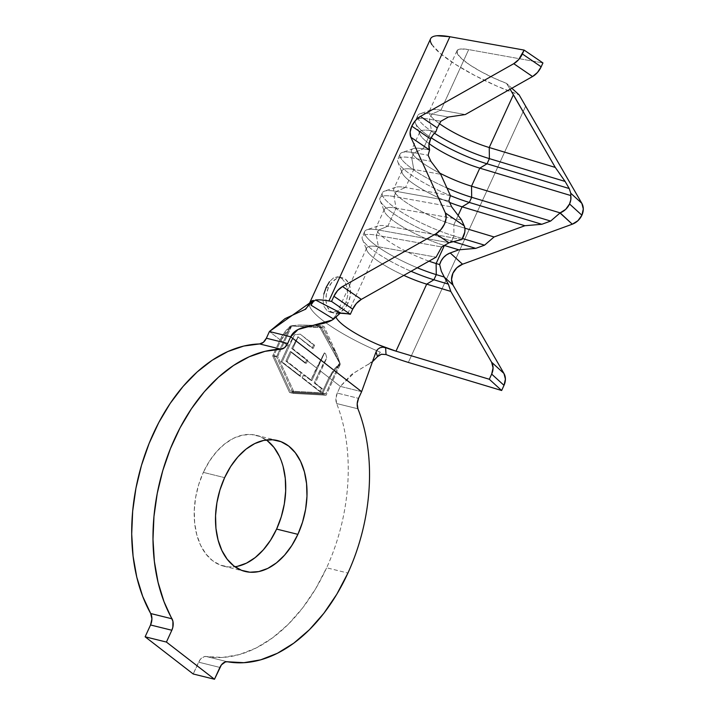 <?xml version="1.0" encoding="UTF-8"?>
<svg xmlns="http://www.w3.org/2000/svg" width="715" height="715" viewBox="0 0 715 715"><rect width="100%" height="100%" fill="white"/><g stroke="black" fill="none" stroke-linecap="round" stroke-linejoin="round"><path stroke-width="0.54" stroke-dasharray="3.58 2.68" d="M323.868 293.999L323.019 300.72L324.029 306.538L327.005 310.632L330.16 312.142L336.944 311.499L342.056 308.085L345.881 302.552L348.062 303.089A18.125 11.86 -76.1 0 1 333.86 313.063A18.125 11.86 -76.1 0 1 327.005 305.922A18.125 11.86 -76.1 0 1 328.364 287.85A18.125 11.86 -76.1 0 1 342.565 277.876A18.125 11.86 -76.1 0 1 348.062 303.089L345.881 302.552L347.713 295.706L347.383 288.708L345.211 282.622L341.752 278.403L338.856 276.955L333.449 277.947L329.517 281.656L326.192 287.305L328.364 287.85L326.192 287.305L323.868 293.999L323.019 300.72L324.029 306.538L327.005 310.632L331.59 312.375L336.944 311.499L342.056 308.085L345.881 302.552L347.713 295.706L347.383 288.708L345.211 282.622L341.752 278.403L337.65 276.776L333.449 277.947L329.517 281.656M266.293 439.975A67.416 44.107 103.9 0 0 256.158 435.283A67.416 44.107 103.9 0 0 203.337 472.383L224.626 477.647L203.337 472.383L209.388 461.238L216.618 451.612L224.751 443.863L233.465 438.313L242.43 435.149L251.296 434.514L259.733 436.418L267.41 440.798M336.631 403.537L357.92 408.801L336.631 403.537L335.916 398.478L337.266 393.08L358.555 398.344L337.266 393.08L340.331 386.395L337.266 393.08A10.153 6.641 103.9 0 0 336.631 403.537A159.481 104.336 103.9 0 1 326.63 567.79L347.919 573.055L326.63 567.79C332.681 554.59 337.498 540.781 341.1 526.374C344.702 511.967 346.945 497.506 347.83 483C348.714 468.486 348.205 454.481 346.301 440.976C344.398 427.481 341.171 414.995 336.631 403.537M291.702 348.437L297.869 336.765L312.115 348.169L313.572 345.014L300.229 334.137L294.553 334.772L288.208 346.06L280.843 340.367L291.622 326.04L319.578 326.853L339.679 363.229L328.909 377.556L319.855 370.549L326.8 357.974L325.629 353.791L324.351 352.897L316.477 367.93L291.693 348.437L306.681 360.029L305.233 363.193L290.245 351.601L285.911 361.084L301.131 372.864L299.683 376.027L281.075 361.629L288.208 346.06L280.843 340.367L273.863 355.623L290.174 391.069L321.92 392.812L328.909 377.556L319.855 370.549L314.18 382.963L321.428 388.567L319.98 391.731L302.096 377.895L303.544 374.731L310.793 380.344L316.477 367.93L306.565 360.271L305.233 363.193L290.245 351.601L285.911 361.084L301.131 372.864L299.683 376.027L281.075 361.629L288.208 346.06L294.553 334.772L282.139 361.897L281.075 361.629L300.747 376.287L299.683 376.027L300.747 376.287L302.195 373.123L285.911 361.084L286.974 361.352L291.318 351.86L290.245 351.601L291.318 351.86L306.297 363.452L305.233 363.193L306.297 363.452L307.745 360.288L291.693 348.437L292.766 348.697L298.191 336.845L291.702 348.437M465.268 114.543L440.949 110.164L468.683 49.594L542.935 62.938L468.683 49.594A44.947 9.438 -155.4 0 0 456.965 50.801A44.947 9.438 -155.4 0 0 506.506 83.369L510.117 89.214L506.506 83.369L493.413 77.872L480.775 71.518L469.88 64.958L461.827 58.862L457.448 53.857L457.18 50.443L461.059 48.969L468.683 49.594L440.949 110.164L465.268 114.543M429.599 149.971L423.244 148.836L431.503 130.791L435.998 131.596L431.503 130.791A44.947 9.438 -155.4 0 0 419.794 131.998A44.947 9.438 -155.4 0 0 429.107 143.644A44.947 9.438 24.6 0 1 419.902 134.277A44.947 9.438 24.6 0 1 431.503 130.791L429.402 119.199L431.762 114.043L440.949 110.164A44.947 9.438 -155.4 0 0 431.029 109.967A44.947 9.438 -155.4 0 0 439.537 123.731A44.947 9.438 24.6 0 1 429.232 111.379A44.947 9.438 24.6 0 1 440.949 110.164L431.762 114.043L448.385 117.037L431.762 114.043A53.643 11.27 -155.4 0 0 417.783 115.49A53.643 11.27 -155.4 0 0 434.407 133.187A53.643 11.27 24.6 0 1 419.928 113.81A53.643 11.27 24.6 0 1 431.762 114.043L429.402 119.199L440.896 121.264L429.402 119.199A53.643 11.27 -155.4 0 0 416.282 119.62A53.643 11.27 24.6 0 1 429.402 119.199L431.503 130.791L423.244 148.836L429.599 149.971M439.823 173.137A44.947 9.438 24.6 0 1 411.527 150.043A44.947 9.438 24.6 0 1 423.244 148.836A44.947 9.438 -155.4 0 0 413.333 148.631A44.947 9.438 -155.4 0 0 439.823 173.137M450.405 195.561L405.539 187.5L413.806 169.455L440.69 174.29L413.806 169.455A44.947 9.438 -155.4 0 0 402.089 170.662A44.947 9.438 -155.4 0 0 449.672 202.479A44.947 9.438 24.6 0 1 402.196 172.941A44.947 9.438 24.6 0 1 413.806 169.455L411.706 157.863L414.065 152.706L423.244 148.836L414.065 152.706L428.115 155.235L414.065 152.706A53.643 11.27 -155.4 0 0 400.078 154.154A53.643 11.27 -155.4 0 0 446.938 187.982A53.643 11.27 24.6 0 1 402.232 152.474A53.643 11.27 24.6 0 1 414.065 152.706L411.706 157.863L430.895 161.313L411.706 157.863A53.643 11.27 -155.4 0 0 397.853 162.028A53.643 11.27 -155.4 0 0 450.387 195.624A53.643 11.27 24.6 0 1 397.719 159.311A53.643 11.27 24.6 0 1 411.706 157.863L413.806 169.455L405.539 187.5L450.405 195.561M458.136 215.429L453.828 224.859A44.947 9.438 24.6 0 1 411.822 206.081A44.947 9.438 24.6 0 1 393.831 188.706A44.947 9.438 24.6 0 1 405.539 187.5A44.947 9.438 -155.4 0 0 395.627 187.294A44.947 9.438 -155.4 0 0 408.274 203.864A44.947 9.438 -155.4 0 0 453.828 224.859L464.875 228.183L453.828 224.859L453.989 235.959A53.643 11.27 24.6 0 1 399.614 210.916A53.643 11.27 24.6 0 1 384.527 191.137A53.643 11.27 24.6 0 1 396.36 191.379L405.539 187.5L396.36 191.379L448.922 200.826L396.36 191.379A53.643 11.27 -155.4 0 0 382.382 192.818A53.643 11.27 -155.4 0 0 403.85 213.553A53.643 11.27 -155.4 0 0 453.989 235.959L451.63 241.116A53.643 11.27 24.6 0 1 401.49 218.71A53.643 11.27 24.6 0 1 380.023 197.975A53.643 11.27 24.6 0 1 394.001 196.527L396.36 191.379L394.001 196.527L451.692 206.903L394.001 196.527A53.643 11.27 -155.4 0 0 380.148 200.692A53.643 11.27 -155.4 0 0 451.63 241.116L445.588 244.753L451.63 241.116L453.989 235.959L453.828 224.859L458.136 215.429M461.908 239.48L387.843 226.163L396.101 208.119L461.497 219.871L396.101 208.119A44.947 9.438 -155.4 0 0 384.384 209.325A44.947 9.438 -155.4 0 0 402.357 226.682A44.947 9.438 -155.4 0 0 444.328 245.459A44.947 9.438 24.6 0 1 384.5 211.604A44.947 9.438 24.6 0 1 396.101 208.119L394.001 196.527L396.101 208.119L387.843 226.163L461.908 239.48M428.991 261.163A44.947 9.438 24.6 0 1 376.126 227.37A44.947 9.438 24.6 0 1 387.843 226.163A44.947 9.438 -155.4 0 0 377.922 225.967A44.947 9.438 -155.4 0 0 387.736 240.642A44.947 9.438 -155.4 0 0 428.991 261.163M347.713 313.805L378.396 246.782L436.096 257.159L378.396 246.782A44.947 9.438 -155.4 0 0 366.688 247.989A44.947 9.438 -155.4 0 0 403.823 275.382A44.947 9.438 24.6 0 1 366.795 250.277A44.947 9.438 24.6 0 1 378.396 246.782L376.296 235.199L378.655 230.042L387.843 226.163L378.655 230.042L449.181 242.716L378.655 230.042A53.643 11.27 -155.4 0 0 364.677 231.481A53.643 11.27 -155.4 0 0 417.292 267.776A53.643 11.27 24.6 0 1 366.822 229.801A53.643 11.27 24.6 0 1 378.655 230.042L376.296 235.199L441.691 246.952L376.296 235.199A53.643 11.27 -155.4 0 0 362.451 239.364A53.643 11.27 -155.4 0 0 411.062 271.289A53.643 11.27 24.6 0 1 362.317 236.638A53.643 11.27 24.6 0 1 376.296 235.199L378.396 246.782L347.713 313.805M378.977 344.961A44.947 9.438 24.6 0 1 336.005 315.011A44.947 9.438 24.6 0 1 338.275 313.465A44.947 9.438 24.6 0 1 339.92 313.197L338.275 313.465L340.537 312.875L339.402 313.617M309.479 303.357A73.94 15.533 -155.4 0 0 380.344 352.209L377.511 356.633L376.036 351.869M379.915 347.767L382.766 347.177M310.989 305.162L313.376 301.56L315.547 300.005M206.26 656.513A159.481 104.336 103.9 0 0 326.63 567.79L315.53 588.946L302.597 607.973L288.163 624.409L272.558 637.851L256.167 647.996L239.382 654.574L222.615 657.434L206.26 656.513A10.153 6.641 103.9 0 0 198.6 662.162L193.193 673.986L200.129 659.605L204.15 656.638L206.26 656.513L227.549 661.786L206.26 656.513M361.62 391.659L340.331 386.395L329.695 378.163L322.322 394.269L289.53 392.472L272.683 355.864L280.057 339.759L269.421 331.528L280.057 339.759L272.683 355.864L276.517 356.812L290.692 325.852C286.17 329.74 282.622 334.379 280.057 339.759L284.606 332.278L290.692 325.852L276.517 356.812L272.683 355.864L289.53 392.472L322.322 394.269L326.147 395.225L293.365 393.42L289.53 392.472L293.365 393.42L276.517 356.812L293.365 393.42L326.147 395.225L322.322 394.269L329.695 378.163C332.261 372.783 335.8 368.145 340.322 364.257L337.006 354.542L328.006 339.848L320.222 325.45L298.843 325.012L290.692 325.852L298.843 325.012L324.047 326.397L337.006 354.542L323.841 332.636L320.222 325.45L324.047 326.397L320.222 325.45L298.843 325.012L324.047 326.397L337.006 354.542L340.322 364.257L326.147 395.225L340.322 364.257L334.298 370.62L329.695 378.163L340.331 386.395L351.557 374.445L372.452 361.763L354.551 372.569L340.331 386.395L361.62 391.659M219.889 667.426L198.6 662.162L219.889 667.426M279.342 456.215L283.14 466.654M237.505 566.307L228.639 566.95L220.202 565.038L212.534 560.658L205.911 553.982L200.602 545.25L196.804 534.811L194.659 523.067L194.266 510.456L195.624 497.479L198.681 484.618L203.337 472.383A67.416 44.107 103.9 0 0 223.786 566.182A67.416 44.107 103.9 0 0 234.94 566.754M377.511 356.633L380.344 352.209A73.94 15.533 24.6 0 1 376.653 350.636A73.94 15.533 24.6 0 1 309.64 302.937M336.023 317.049A44.947 9.438 24.6 0 1 335.907 315.261A44.947 9.438 24.6 0 1 338.275 313.465L340.537 312.875M337.829 315.208L335.871 317.201M430.6 38.726A73.94 15.533 -155.4 0 0 519.126 94.88L496.934 86.122L474.832 75.522L455.285 64.261L440.431 53.58L431.931 44.661M525.731 105.999L408.337 362.416L525.731 105.999M511.842 88.24L506.506 83.369L511.842 88.24M462.471 238.515L453.989 235.959L462.471 238.515M453.918 241.804L451.63 241.116L453.918 241.804M431.19 137.781A53.643 11.27 24.6 0 1 415.424 120.638A53.643 11.27 24.6 0 1 415.567 120.379A53.643 11.27 24.6 0 1 416.273 119.62A53.643 11.27 -155.4 0 0 415.567 120.379A53.643 11.27 -155.4 0 0 415.558 123.364A53.643 11.27 -155.4 0 0 431.19 137.781M294.008 392.017L277.688 356.579L291.666 326.058L323.412 327.801L339.723 363.238L325.754 393.759L294.008 392.017L290.174 391.069L321.92 392.812L325.754 393.759L294.008 392.017L277.688 356.579L291.666 326.058L323.412 327.801L339.723 363.238L325.754 393.759L321.92 392.812L328.909 377.556L333.583 369.816L339.723 363.238L319.578 326.853L323.412 327.801L319.578 326.853L291.622 326.04L285.473 332.698L280.843 340.367L273.863 355.623L277.688 356.579L273.863 355.623L290.174 391.069L294.008 392.017M348.062 303.089L344.487 308.674L339.965 312.249L335.165 313.268L330.839 311.579L327.631 307.432L326.031 301.471L326.29 294.589L328.364 287.85L331.939 282.264L336.461 278.689L341.261 277.67L345.586 279.359L348.795 283.498L350.395 289.459L350.136 296.341L348.062 303.089M297.869 336.765L313.17 348.437L297.869 336.765M312.115 348.169L313.17 348.437L314.618 345.274L313.572 345.014L312.115 348.169M313.572 345.014L314.618 345.274L300.229 334.137L313.572 345.014M294.553 334.772L282.139 361.897L300.747 376.287L302.195 373.123L286.974 361.352L291.318 351.86L306.297 363.452L307.745 360.288L292.766 348.697L298.191 336.845L313.17 348.437L314.618 345.274L300.229 334.137L294.553 334.772M303.544 374.731L311.856 380.603L304.608 375L303.544 374.731L304.608 375L303.16 378.155L302.096 377.895L303.544 374.731M319.98 391.731L302.096 377.895L319.98 391.731L321.044 391.99L322.492 388.835L321.428 388.567L319.98 391.731M314.18 382.963L322.492 388.835L314.18 382.963L315.244 383.222L326.8 357.974L323.073 364.158L314.18 382.963M324.53 352.933L311.856 380.603L304.608 375L303.16 378.155L321.044 391.99L322.492 388.835L315.244 383.222L326.8 357.974L325.629 353.791L324.351 352.897L325.629 353.791L324.53 352.933L311.856 380.603L310.793 380.344L324.351 352.897M342.565 277.876L338.856 276.955M256.158 435.283L277.447 440.547M456.965 50.801L429.232 111.379M419.794 131.998L411.527 150.043M402.089 170.662L393.831 188.706M384.384 209.325L376.126 227.37M366.688 247.989L336.005 315.011L332.135 320.07M223.786 566.182L245.075 571.446M374.294 356.481C373.141 360.101 370.602 363.166 366.688 365.687M377.922 225.967L366.822 229.801M364.677 231.481L362.317 236.638M362.451 239.364L366.795 250.277M395.627 187.294L384.527 191.137M382.382 192.818L380.023 197.975M380.148 200.692L384.5 211.604M413.333 148.631L402.232 152.474M400.078 154.154L397.719 159.311M397.853 162.028L402.196 172.941M431.029 109.967L419.928 113.81M417.783 115.49L415.522 120.424M415.558 123.364L419.902 134.277M333.86 313.063L330.16 312.142"/><path stroke-width="1.07" d="M329.517 281.656L326.192 287.305L323.868 293.999M382.766 347.177L385.617 347.749L386.029 354.542L381.444 354.229L377.511 356.633L376.036 351.878L377.547 349.456L379.915 347.767L382.766 347.177L385.617 347.749L378.977 344.961L395.994 351.163L426.685 284.141L433.925 279.78L426.685 284.141L450.79 291.398L448.359 284.132L433.925 279.78A53.643 11.27 24.6 0 1 411.062 271.289A53.643 11.27 -155.4 0 0 433.925 279.78L436.284 274.632L433.925 279.78L448.359 284.132L444.364 277.188L448.359 284.132L450.79 291.398L491.607 362.219L503.95 373.462L491.607 362.219A14.497 11.851 132.4 0 1 491.67 374.097L493.064 367.859L491.607 362.219L450.79 291.398L426.685 284.141A44.947 9.438 24.6 0 1 403.823 275.382A44.947 9.438 -155.4 0 0 426.685 284.141L395.994 351.163L489.301 379.254L491.67 374.097L504.003 385.349A14.497 11.851 -47.6 0 0 503.95 373.462L452.997 285.07L444.364 277.188A14.497 11.851 132.4 0 1 444.274 277.036L436.284 274.632A53.643 11.27 24.6 0 1 417.292 267.776A53.643 11.27 -155.4 0 0 436.284 274.632L436.123 263.522A44.947 9.438 24.6 0 1 428.991 261.163A44.947 9.438 -155.4 0 0 436.123 263.522L436.284 274.632L444.274 277.036L441.325 271.262L439.654 264.586L441.325 271.262L444.274 277.036A14.497 11.851 -47.6 0 0 444.364 277.188L452.997 285.07A14.497 11.851 -47.6 0 1 462.542 264.21L450.209 252.958L458.816 249.821L475.734 248.373L453.918 241.804L475.734 248.373L484.547 245.165L462.471 238.515L484.547 245.165L494.065 236.969L464.875 228.183L494.065 236.969L484.547 245.165L475.734 248.373L458.816 249.821L444.381 245.477L445.588 244.753L444.381 245.477L436.123 263.522L439.654 264.586A14.497 11.851 132.4 0 1 450.209 252.958L458.816 249.821L444.381 245.477A44.947 9.438 24.6 0 1 444.328 245.459A44.947 9.438 -155.4 0 0 444.381 245.477L436.123 263.522L439.654 264.586L441.146 260.859L443.532 257.507L446.643 254.799L450.209 252.958L462.542 264.21L572.295 224.197L560.149 212.873A14.497 11.851 132.4 0 0 569.551 203.972L581.894 215.224L577.943 220.685L572.295 224.197A14.497 11.851 -47.6 0 0 581.894 215.224L583.297 208.986L581.84 203.337L519.126 94.88L511.842 88.24L519.126 94.88L581.84 203.337L570.784 193.265L569.203 188.528L487.031 163.789A53.643 11.27 24.6 0 1 431.19 137.781A53.643 11.27 -155.4 0 0 487.031 163.789L489.391 158.632L487.031 163.789L569.203 188.528L565.109 181.431L489.391 158.632A53.643 11.27 24.6 0 1 434.407 133.187A53.643 11.27 -155.4 0 0 489.391 158.632L489.23 147.522A44.947 9.438 24.6 0 1 439.537 123.731A44.947 9.438 -155.4 0 0 489.23 147.522L489.391 158.632L565.109 181.431L555.269 167.408L513.397 94.746L489.23 147.522L555.269 167.408L510.117 89.214L513.397 94.746L489.23 147.522L555.269 167.408L565.109 181.431L569.203 188.528L570.784 193.265L570.749 195.535A14.497 11.851 132.4 0 1 569.551 203.972L581.894 215.224A14.497 11.851 -47.6 0 0 581.84 203.337L570.784 193.265L570.749 195.535L479.792 168.15L471.525 186.186A44.947 9.438 24.6 0 1 439.823 173.137A44.947 9.438 -155.4 0 0 471.525 186.186L560.149 212.873L565.681 209.361L569.551 203.972L570.82 199.717L570.749 195.535L479.792 168.15L471.525 186.186L471.685 197.295A53.643 11.27 24.6 0 1 446.938 187.982A53.643 11.27 -155.4 0 0 471.685 197.295L469.326 202.452A53.643 11.27 24.6 0 1 450.387 195.624A53.643 11.27 -155.4 0 0 469.326 202.452L462.087 206.814L458.136 215.429L462.087 206.814A44.947 9.438 24.6 0 1 449.672 202.479A44.947 9.438 -155.4 0 0 462.087 206.814L469.326 202.452L471.685 197.295L471.525 186.186L560.149 212.873L550.639 221.069L471.685 197.295L550.639 221.069L541.827 224.278L469.326 202.452L541.827 224.278L524.908 225.726L462.087 206.814L524.908 225.726L541.827 224.278L550.639 221.069L560.006 212.99L572.295 224.197L462.542 264.21L456.903 267.723L452.944 273.184L451.54 279.422L452.997 285.07L503.95 373.462L505.407 379.111L504.003 385.349L491.67 374.097L489.301 379.254L501.644 390.506L504.003 385.349L501.644 390.506L489.301 379.254L395.994 351.163A44.947 9.438 24.6 0 1 378.977 344.961A44.947 9.438 24.6 0 1 336.023 317.049M335.871 317.201L332.135 320.07L298.075 329.508L290.71 336.792L287.653 343.486L266.364 338.222L263.352 342.333L259.599 343.933A159.481 104.336 103.9 0 0 149.149 443.336A159.481 104.336 103.9 0 0 150.704 613.533L171.993 618.797A159.481 104.336 -76.1 0 1 170.438 448.6A159.481 104.336 -76.1 0 1 280.888 349.197L259.599 343.933A10.153 6.641 103.9 0 0 266.364 338.222L269.421 331.528L284.999 318.658L305.046 309.416L313.376 300.389L269.421 331.528L290.71 336.792L361.62 391.659L376.036 351.878L361.62 391.659L358.555 398.344A10.153 6.641 -76.1 0 0 357.92 408.801A159.481 104.336 -76.1 0 1 347.919 573.055C353.97 559.854 358.787 546.046 362.389 531.638C365.991 517.231 368.234 502.77 369.119 488.265C370.004 473.75 369.494 459.745 367.59 446.24C365.687 432.745 362.46 420.259 357.92 408.801L357.205 403.743L358.555 398.344L361.62 391.659L290.71 336.792L287.653 343.486L266.364 338.222L269.421 331.528L290.71 336.792C297.154 322.733 321.947 327.685 333.646 319.078L310.989 305.162L313.376 301.56L315.547 300.005A73.94 15.533 24.6 0 1 328.909 300.952L331.537 301.426L333.896 296.269L337.587 290.603L342.512 286.536L435.855 233.823L440.771 229.747L444.471 224.081L446.133 218.048L445.4 212.963L410.857 137.262L410.124 132.177L411.786 126.144L415.478 120.478L420.402 116.411L513.745 63.689L518.661 59.622L524.131 50.095L542.935 62.938L541.166 66.808L542.935 62.938L524.131 50.095L522.361 53.956L541.166 66.808L537.474 72.474L532.55 76.541L465.268 114.543L448.385 117.037L440.896 121.264L437.24 127.914L435.998 131.596L432.933 135.001L430.591 138.996A14.497 8.973 -55.7 0 0 429.599 149.971L410.857 137.262A14.497 8.973 124.3 0 1 411.786 126.144L430.591 138.996L428.937 144.93L429.599 149.971L428.115 155.235L430.895 161.313L440.69 174.29L450.405 195.561L448.922 200.826L451.692 206.903L461.497 219.871L464.205 225.815L464.938 228.72L464.777 232.152L461.908 239.48L449.181 242.716A14.497 8.973 124.3 0 1 449.02 242.814L441.691 246.952L436.096 257.159L361.316 299.379L356.401 303.455L352.701 309.121L350.341 314.278L347.713 313.805L350.341 314.278L331.537 301.426L328.909 300.952A73.94 15.533 -155.4 0 0 315.547 300.005L340.537 312.875L333.646 319.078L310.989 305.162L313.376 300.389A73.94 15.533 -155.4 0 0 309.479 303.357M283.14 466.654L285.276 478.398L285.669 491.008L284.32 503.986L281.254 516.838L276.607 529.082L297.896 534.346A67.416 44.107 -76.1 0 1 245.075 571.446A67.416 44.107 -76.1 0 1 224.626 477.647L230.677 466.502L237.907 456.876L246.04 449.127L254.755 443.577L263.719 440.413L272.585 439.779L281.022 441.691L288.699 446.062L295.313 452.747L300.631 461.479L304.429 471.918L306.565 483.662L306.967 496.273L305.609 509.25L302.543 522.111L297.896 534.346L291.836 545.491L284.606 555.117L276.473 562.866L267.759 568.416L258.794 571.58L249.928 572.215L241.491 570.302L233.823 565.931L227.2 559.246L221.891 550.514L218.093 540.075L215.948 528.331L215.555 515.721L216.913 502.743L219.97 489.891L224.626 477.647A67.416 44.107 -76.1 0 1 277.447 440.547A67.416 44.107 -76.1 0 1 297.896 534.346L276.607 529.082A67.416 44.107 103.9 0 0 266.293 439.975M429.107 143.644A44.947 9.438 -155.4 0 0 479.792 168.15A44.947 9.438 24.6 0 1 429.107 143.644M494.065 236.969L524.908 225.726L494.065 236.969M339.92 313.197A44.947 9.438 24.6 0 1 347.713 313.805L339.92 313.197M347.919 573.055A159.481 104.336 -76.1 0 1 227.549 661.786L243.904 662.698L260.671 659.838L277.456 653.26L293.847 643.116L309.452 629.674L323.895 613.238L336.819 594.21L347.919 573.055M166.416 642.061L145.127 636.797L150.543 624.981L171.832 630.246L166.416 642.061L214.482 679.25L193.193 673.986L145.127 636.797L166.416 642.061L214.482 679.25L221.418 664.87L225.44 661.902L227.549 661.786A10.153 6.641 -76.1 0 0 219.889 667.426L214.482 679.25L193.193 673.986L145.127 636.797L150.543 624.981A10.153 6.641 103.9 0 0 150.704 613.533L151.92 618.922L150.543 624.981L171.832 630.246L166.416 642.061M287.653 343.486L284.642 347.597L280.888 349.197L265.059 351.324L249.151 356.794L233.501 365.49L218.45 377.225L204.329 391.74L191.441 408.73L180.064 427.82L170.438 448.6L162.77 470.622L157.237 493.413L153.957 516.471L152.992 539.307L154.369 561.418L158.06 582.332L163.976 601.601L172.923 621.264L172.833 627.278L171.832 630.246A10.153 6.641 -76.1 0 0 171.993 618.797L150.704 613.533L142.687 596.337L136.762 577.068L133.079 556.154L131.703 534.042L132.668 511.207L135.948 488.148L141.481 465.358L149.149 443.336L158.775 422.556L170.152 403.466L183.04 386.475L197.161 371.952L212.212 360.226L227.862 351.53L243.77 346.051L259.599 343.933L280.888 349.197A10.153 6.641 -76.1 0 0 287.653 343.486M267.41 440.798L274.024 447.483L279.342 456.215M234.94 566.754A67.416 44.107 103.9 0 0 276.607 529.082L270.547 540.227L263.317 549.853L255.184 557.593L246.469 563.152L237.505 566.307M378.128 355.99L372.452 361.763L378.128 355.99M376.036 351.878L377.556 349.456L379.915 347.767M315.547 300.005L340.537 312.875L337.811 315.226M378.977 344.961L385.617 347.749L386.029 354.542A73.94 15.533 -155.4 0 0 408.337 362.416L501.644 390.506L408.337 362.416A73.94 15.533 24.6 0 1 386.029 354.542L381.265 354.274L377.511 356.633M431.931 44.661C430.269 42.078 429.867 40.022 430.725 38.494C431.583 36.965 433.648 36.054 436.928 35.75L449.878 36.742L524.131 50.095L449.878 36.742L328.909 300.952L449.878 36.742A73.94 15.533 -155.4 0 0 430.6 38.726L309.64 302.937A73.94 15.533 24.6 0 1 313.376 300.389L310.989 305.162M487.031 163.789L479.792 168.15L487.031 163.789M333.896 296.269L352.701 309.121L350.341 314.278L331.537 301.426L333.896 296.269A14.497 8.973 124.3 0 1 342.512 286.536L361.316 299.379A14.497 8.973 -55.7 0 0 352.701 309.121L333.896 296.269M441.691 246.952L436.096 257.159L361.316 299.379L342.512 286.536L435.855 233.823L449.02 242.814L441.691 246.952M449.02 242.814A14.497 8.973 -55.7 0 0 449.181 242.716L461.908 239.48A14.497 8.973 -55.7 0 0 464.205 225.815L445.4 212.963A14.497 8.973 124.3 0 1 435.855 233.823L449.02 242.814M448.922 200.826L451.692 206.903L461.497 219.871L464.205 225.815L445.4 212.963L410.857 137.262L429.581 150.052L428.115 155.235L430.895 161.313L440.69 174.29L450.405 195.561L448.922 200.826M430.591 138.996L411.786 126.144A14.497 8.973 124.3 0 1 420.402 116.411L437.24 127.914L435.998 131.596A14.497 8.973 -55.7 0 0 430.591 138.996M448.385 117.037L440.896 121.264L437.24 127.914L420.402 116.411L513.745 63.689L532.55 76.541L465.268 114.543L448.385 117.037M541.166 66.808L522.361 53.956A14.497 8.973 124.3 0 1 513.745 63.689L532.55 76.541A14.497 8.973 -55.7 0 0 541.166 66.808M305.046 309.416C305.528 309.702 307.057 307.548 309.64 302.937"/></g></svg>
